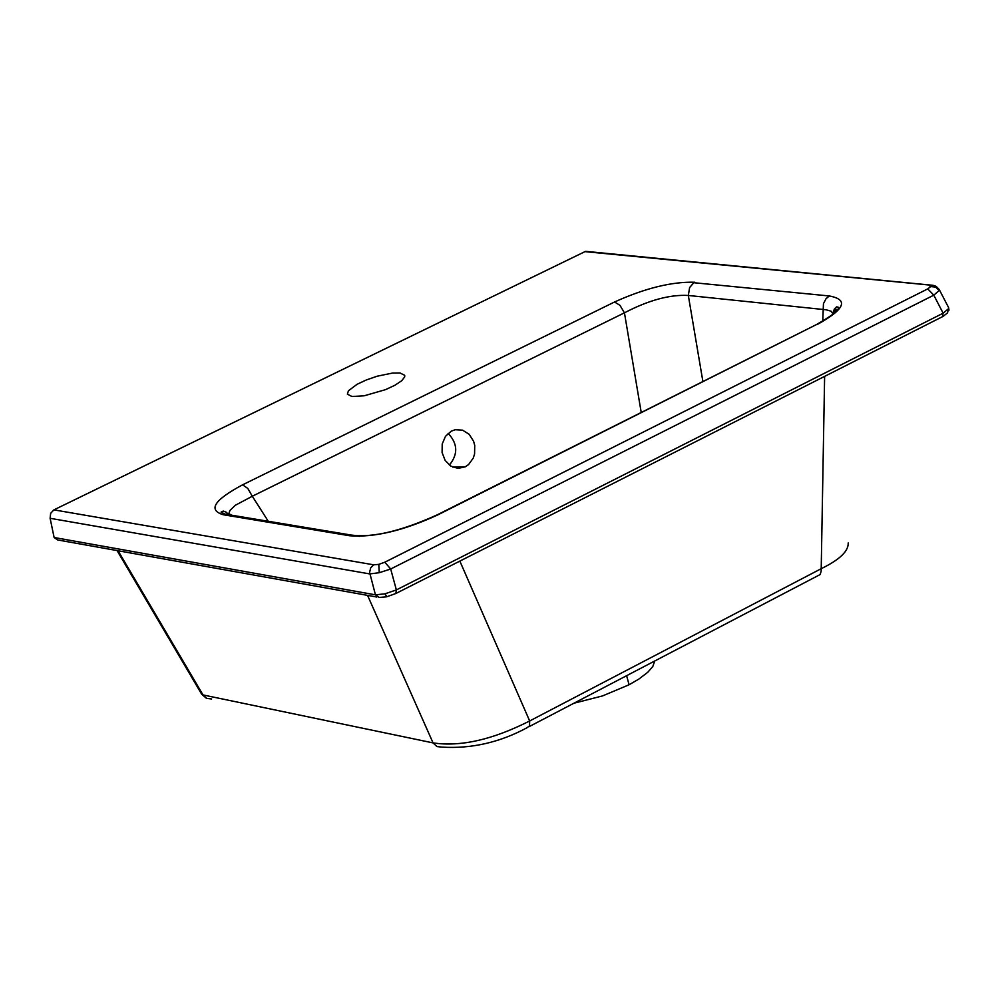 <?xml version="1.0" encoding="UTF-8"?>
<svg xmlns="http://www.w3.org/2000/svg" width="999" height="999" viewBox="0 0 999 999"><rect width="100%" height="100%" fill="white"/><g stroke="black" fill="none" stroke-linecap="round" stroke-linejoin="round"><path stroke-width="1.5" d="M465.184 466.87L468.568 464.585L473.276 458.042L474.575 454.008L474.725 445.392L473.588 441.233L469.13 434.253L462.574 430.157L455.194 429.732L451.298 431.143L445.492 436.313L442.22 443.956L442.095 452.559L445.167 460.464L450.836 466.108L457.967 468.381L465.184 466.87M449.375 465.084C458.216 454.208 457.804 443.631 448.126 433.354M813.923 325.849L437.687 514.947C403.371 530.719 374.051 537.662 349.725 535.764L223.239 514.735C207.705 510.002 214.161 500.037 242.607 484.815L247.827 488.486L252.297 496.241L235.377 505.244L229.957 510.427L228.796 513.798M437.687 514.947L434.715 516.096M351.935 396.503L364.223 395.791L385.577 389.622L394.98 385.227L401.673 380.769L404.707 376.885L404.707 375.324L400.05 372.977L392.47 373.064L377.172 376.211L366.458 379.907L357.105 384.278L348.414 390.784L347.377 394.168L351.935 396.503M53.909 509.865L373.738 564.822L378.796 564.373L384.802 562.212L390.696 569.005L379.245 572.714L369.78 573.926L50.112 518.294L50.662 513.324L53.909 509.865L584.977 251.636L933.803 285.464M373.738 564.822L370.679 567.869L369.605 572.39L375.437 594.83L384.952 593.831L396.366 589.922L395.841 593.506L386.925 596.715L384.952 593.831M384.802 562.212L927.746 288.886L933.79 295.167L939.185 290.484L939.135 289.348M376.785 597.027L57.642 539.947L54.121 537.499L375.437 594.83L379.145 597.452L386.488 596.815M50.112 518.294L54.121 537.499M590.009 252.135L584.977 251.636M396.541 593.156L942.394 316.733L943.131 313.187L933.79 295.167L390.696 569.005L396.366 589.922L943.131 313.187L948.588 308.629L948.538 307.492M459.852 561.101L529.67 720.966L529.532 725.823L527.122 727.684C499.775 742.444 471.391 748.913 441.983 747.115L436.95 746.578L433.054 742.906C460.539 747.002 492.744 739.685 529.67 720.966L820.966 568.818C839.497 559.84 848.576 551.211 848.201 542.932M349.725 535.764L351.423 535.089L359.478 536.401M223.239 514.735L229.183 513.861L234.241 516.558M242.607 484.815L614.585 301.973L619.979 305.369L624.45 312.824C648.588 300.224 669.879 294.43 688.323 295.467L826.223 309.802L831.131 311.213L833.191 314.111M817.12 324.563C844.854 309.24 848.95 299.712 829.407 295.979L826.111 298.601L823.451 303.659L822.751 321.191M829.407 295.979L693.806 282.717L689.622 287.55L688.323 295.467L702.896 381.556M529.108 726.648L820.179 574.525L821.166 571.141L824.625 376.373M118.082 550.761L203.009 694.929L201.523 693.943L117.07 550.574M626.61 675.674L629.083 684.765L602.559 695.916L573.888 703.234M629.083 684.765L638.848 679.083L647.839 672.215L652.772 666.545L654.782 660.938M641.221 412.487L624.45 312.824L252.297 496.241L268.269 521.278M694.68 282.23C671.74 281.631 645.042 288.212 614.585 301.973M929.145 285.352L930.693 286.576L927.746 288.886M379.245 572.714L378.796 564.373M930.693 286.576L935.588 287.075L939.185 290.484M948.588 308.629L947.502 312.912L943.181 316.321M211.626 698.963L206.756 698.426L203.009 694.929L433.054 742.906L367.557 595.379M834.153 309.415L837.324 309.752M833.765 310.239L836.737 310.552M452.734 467.107L465.384 466.77M833.054 314.235L834.59 308.691L836.65 306.855L838.136 307.155C840.284 309.253 833.079 315.047 816.52 324.538L437.112 514.897C401.074 531.168 372.515 537.899 351.423 535.089L224.912 514.085L221.066 512.137L223.227 511.063L226.124 512.15L228.871 514.735M948.975 310.202L948.625 307.642L939.222 289.51L936.15 286.351L932.791 285.289L585.701 251.348M201.661 694.168L206.256 698.176M834.315 309.141L837.499 309.465M833.378 311.351L835.838 311.613"/></g></svg>
